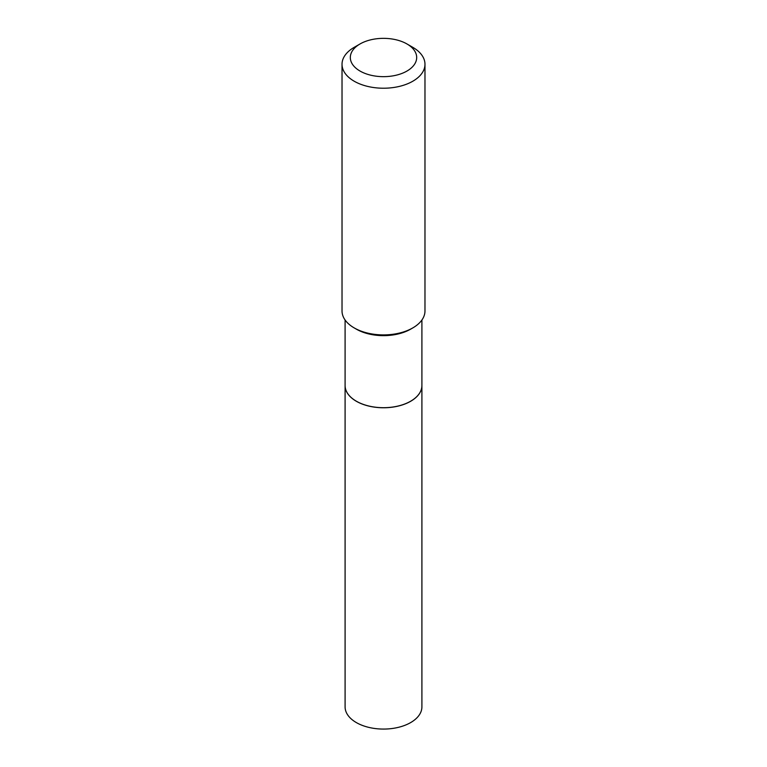 <?xml version="1.0" encoding="UTF-8"?>
<svg xmlns="http://www.w3.org/2000/svg" width="767" height="767" viewBox="0 0 767 767"><rect width="100%" height="100%" fill="white"/><g stroke="black" fill="none" stroke-linecap="round" stroke-linejoin="round"><path stroke-width="1.15" d="M345.092 385.561A38.408 22.176 0 0 0 345.092 385.59L345.092 706.906A38.408 22.176 0 0 0 368.802 727.384A38.408 22.176 0 0 0 410.661 722.581A38.408 22.176 0 0 0 421.908 706.906L421.908 385.59A38.408 22.176 0 0 0 421.908 385.561M345.092 385.59A38.408 22.176 0 0 0 368.802 406.079A38.408 22.176 0 0 0 410.661 401.275A38.408 22.176 0 0 0 421.908 385.59M345.092 320.002L345.092 385.523A38.408 22.176 0 0 0 356.339 401.199L356.406 401.237A38.321 22.128 0 0 0 410.594 401.237A38.321 22.128 0 0 0 410.633 401.218M356.406 401.237L356.339 401.199A38.408 22.176 0 0 0 410.661 401.199A38.408 22.176 0 0 0 421.908 385.523L421.908 320.002M360.039 71.053A33.182 19.156 0 0 0 406.961 71.053A33.182 19.156 0 0 0 406.961 43.959L412.828 47.343A41.476 23.94 0 0 1 424.976 64.275A41.476 23.94 0 0 1 399.367 86.403A41.476 23.94 0 0 1 354.172 81.206A41.476 23.94 0 0 1 342.024 64.275A41.476 23.94 0 0 1 354.172 47.343L360.039 43.959A33.182 19.156 0 0 0 360.039 71.053M412.828 327.892L410.661 329.148A38.408 22.176 0 0 1 356.339 329.148L354.172 327.892A41.476 23.94 0 0 0 412.828 327.892A41.476 23.94 0 0 0 424.976 310.971L424.976 64.275M342.024 64.275L342.024 310.971A41.476 23.94 0 0 0 354.172 327.892L356.339 329.148M412.828 47.343L406.961 43.959A33.182 19.156 0 0 0 360.039 43.959"/></g></svg>
